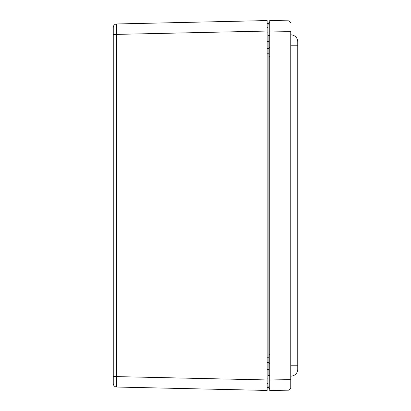 <?xml version="1.0" encoding="UTF-8"?>
<svg xmlns="http://www.w3.org/2000/svg" width="411" height="411" viewBox="0 0 411 411"><rect width="100%" height="100%" fill="white"/><g stroke="black" fill="none" stroke-linecap="round" stroke-linejoin="round"><path stroke-width="0.62" d="M269.775 388.714L268.902 388.513L268.897 386.653A0.873 0.873 0 0 1 268.018 387.532L267.145 387.532L267.145 379.949L267.145 390.44L116.662 387.028L116.662 23.972C114.577 24.218 113.436 25.384 113.241 27.47L113.241 383.53C113.436 385.616 114.577 386.782 116.662 387.028L115.532 386.813M115.532 24.187L115.203 24.331L115.532 24.187M114.453 24.824L113.857 25.492L114.453 24.824M113.739 25.672L113.241 27.47L113.739 25.672M116.642 31.215L116.657 34.113M116.632 381.444L116.626 383.838M113.241 376.538L267.145 379.949L267.145 20.56L116.662 23.972L267.145 20.56M113.241 34.462L267.145 31.051L267.145 27.126M267.145 23.617L268.018 23.468A0.873 0.873 0 0 1 268.897 24.347L268.902 22.487L269.775 22.286L268.902 22.487M267.145 48.529L268.018 48.529A0.873 0.873 0 0 1 268.897 49.402L268.897 35.418L268.902 42.95L269.775 42.95M267.145 362.471L268.018 362.471A0.873 0.873 0 0 0 268.897 361.598L268.897 49.402M269.775 368.05L268.902 368.05L268.902 375.582L268.897 361.582M297.759 41.84A6.997 6.997 0 0 0 290.762 34.848A6.997 6.997 0 0 1 297.759 41.84L297.759 369.16L297.759 365.8L290.762 365.8M297.759 369.16A6.997 6.997 0 0 1 290.762 376.152A6.997 6.997 0 0 0 297.759 369.16M290.762 35.855L290.762 31.133M290.762 386.515L290.762 379.677L290.762 388.395L289.015 390.173L269.775 390.45L289.015 390.173L289.015 379.677L269.775 379.959L269.775 390.45M290.762 388.061L290.762 385.025M290.762 22.605L289.015 20.827L290.762 22.605L289.015 20.827L289.015 31.323L290.762 31.323L290.762 379.677L289.015 379.677L289.015 31.323L269.775 31.041L269.775 386.078L268.029 386.078L268.029 375.582L269.775 375.582M290.161 21.989L289.015 20.827L269.775 20.55L269.775 31.041L269.775 24.922L268.029 24.922L268.029 35.418L269.775 35.418M268.902 368.05L268.902 42.95M268.902 47.445L269.775 47.244M268.902 363.555L269.775 363.756M116.662 387.028C114.577 386.782 113.436 385.616 113.241 383.53M267.145 53.79L268.018 53.79L268.018 32.849L267.145 32.849M267.145 357.21L268.018 357.21L268.018 53.79L268.897 53.79M267.145 378.151L268.029 378.151L268.018 357.21L268.897 357.21M268.897 369.468L267.145 369.468M268.018 387.532L268.018 383.509L267.145 383.509M267.145 27.491L268.029 27.491L268.018 23.468M267.145 41.532L268.897 41.532M297.759 45.2L290.762 45.2M268.902 56.353L269.775 56.353M268.902 354.647L269.775 354.647M290.762 388.395L289.015 390.173"/></g></svg>
